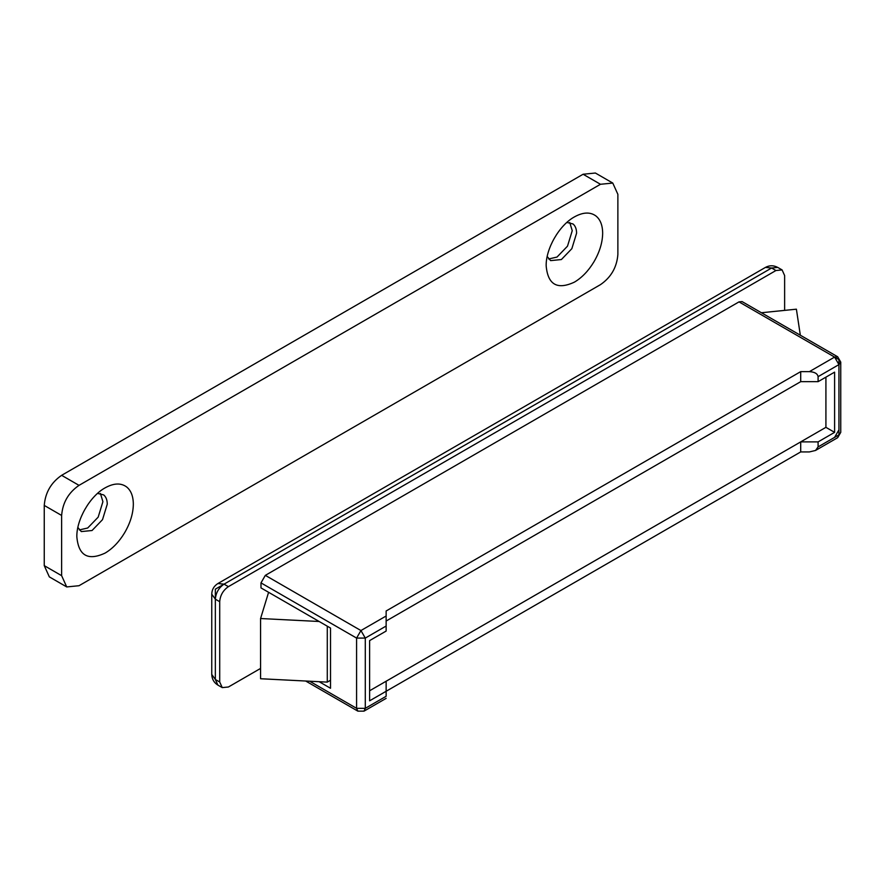 <?xml version="1.0" encoding="UTF-8"?>
<svg xmlns="http://www.w3.org/2000/svg" width="885" height="885" viewBox="0 0 885 885"><rect width="100%" height="100%" fill="white"/><g stroke="black" fill="none" stroke-linecap="round" stroke-linejoin="round"><path stroke-width="1.33" d="M548.667 258.984L557.03 257.048L567.495 246.174L572.241 230.697L569.741 222.489M547.195 256.517L550.625 260.621L561.378 259.548L571.843 248.685L576.589 233.209C576.544 228.961 575.35 225.874 572.993 223.949L566.865 222.445M574.409 282.138C581.887 277.702 588.37 270.976 593.857 261.949C599.599 252.136 602.53 242.556 602.663 233.209C602.585 225.321 600.362 219.58 595.981 216.006C590.262 211.803 583.071 212.101 574.409 216.902L574.409 216.902C559.32 225.166 545.779 248.619 546.167 265.821C547.837 284.671 557.251 290.103 574.409 282.138M79.34 529.938L87.703 528.002L98.18 517.139L102.914 501.662L100.414 493.454M77.869 527.482L81.298 531.575L92.051 530.513L102.516 519.65L107.262 504.173C107.218 499.925 106.023 496.839 103.667 494.903L97.538 493.399M105.094 553.092C112.561 548.667 119.044 541.941 124.531 532.914C130.272 523.101 133.204 513.521 133.336 504.173C133.259 496.286 131.035 490.544 126.655 486.96C120.935 482.756 113.745 483.055 105.094 487.867L105.083 487.867C89.993 496.131 76.453 519.583 76.84 536.786C78.522 555.625 87.936 561.068 105.094 553.092M612.774 183.062L595.395 173.029L583.104 174.245L61.629 475.322C51.076 482.602 45.279 492.635 44.25 505.423L44.25 565.637L49.339 576.887L66.729 586.932L79.019 585.715L600.484 284.638C611.048 277.359 616.834 267.325 617.874 254.537L617.874 194.324L612.774 183.062L600.484 184.279L79.019 485.356C68.455 492.635 62.658 502.669 61.629 515.457L61.629 575.67L66.718 586.932M386.137 696.285C386.137 698.995 386.137 698.995 386.137 696.285L386.137 691.274L800.704 451.925L809.399 451.925L815.55 450.454L818.094 446.903L818.094 441.892L800.704 441.892L386.137 681.24L386.137 691.274L369.62 700.809L369.62 640.596L386.137 631.06L386.137 626.038L365.284 638.085L356.589 638.085L260.986 582.883L265.334 575.361L360.936 630.551L365.284 638.085L365.284 708.332L386.137 696.285M309.628 681.218L356.589 708.332L356.589 638.085L360.936 630.551L386.137 616.004L386.137 626.038M738.997 301.885L742.072 301.586L837.675 356.777L834.599 357.086L838.947 359.598L838.947 364.609L818.094 376.656C817.541 373.625 814.642 371.954 809.399 371.634L834.599 357.086L738.997 301.885L265.334 575.361M818.094 441.892L834.599 432.356L834.599 372.142L818.094 381.667L818.094 376.656M834.599 432.356L825.915 427.333L369.62 690.765M319.153 681.704L330.514 688.264L330.514 628.051L260.986 587.906L260.986 582.883M386.137 616.004L386.137 610.982L800.704 371.634L809.399 371.634M818.094 381.667L800.704 381.667L386.137 621.027L800.704 381.667L800.704 371.634M260.577 668.418L228.396 687.003L222.246 687.612L219.701 681.992L219.701 601.7C220.221 595.306 223.12 590.295 228.396 586.644L775.935 270.522L782.086 269.914L784.63 275.545L784.63 310.381M800.704 451.925L800.704 441.892M319.153 621.491L260.577 618.526L268.598 592.297M761.399 312.748L796.389 309.186L800.339 335.227M330.514 680.244L327.284 682.114L260.577 678.74L260.577 618.526M327.284 682.114L327.284 626.182M825.915 427.333L825.915 377.154M61.629 515.457L44.25 505.423M79.019 485.356L61.629 475.322M600.484 184.279L583.104 174.245M61.629 575.67L44.25 565.637M765.448 267.414L771.598 268.022L224.049 584.144C218.772 587.784 215.874 592.806 215.354 599.189L215.354 679.481L217.898 685.112C214.004 682.711 211.957 679.171 211.758 674.458L211.758 594.178L215.354 599.189L215.354 589.156L224.049 584.144L217.898 583.536L765.448 267.414C769.474 265.223 773.567 265.223 777.738 267.414L771.598 268.022L775.935 270.522M219.701 681.992L215.354 679.481L211.758 674.458M356.589 708.332L365.284 708.332L364.012 711.142L357.861 711.142L356.589 708.332M834.599 357.086L838.947 364.609L840.75 362.098L837.675 356.777M818.094 446.903L838.947 434.867L840.75 432.356L837.675 437.677L838.947 434.867L838.947 364.609M834.599 437.367L838.947 429.844M228.396 586.644L224.049 584.144M219.701 601.7L215.354 599.189M211.758 594.178C211.88 589.598 213.927 586.058 217.898 583.536M386.137 698.365L364.012 711.142M305.679 681.019L357.861 711.142M815.55 450.454L837.675 437.677M840.75 432.356L840.75 362.098M217.898 685.112L222.246 687.612M777.738 267.414L782.086 269.914"/></g></svg>
